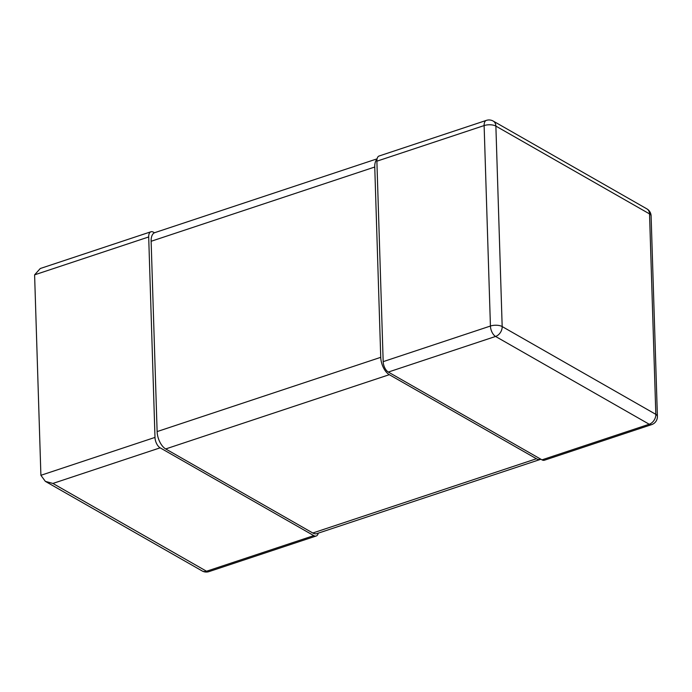 <?xml version="1.0" encoding="UTF-8"?>
<svg xmlns="http://www.w3.org/2000/svg" width="692" height="692" viewBox="0 0 692 692"><rect width="100%" height="100%" fill="white"/><g stroke="black" fill="none" stroke-linecap="round" stroke-linejoin="round"><path stroke-width="1.04" d="M154.991 437.413L40.897 475.3L45.343 481.364L52.886 483.44L206.536 571.237A8.425 6.254 119.7 0 1 202.125 570.935A8.425 8.425 0 0 0 208.958 571.618A8.425 4.351 -108.4 0 1 206.536 571.237L313.787 535.625L160.137 447.828A8.425 4.351 71.6 0 1 154.991 437.413L148.694 236.958A8.425 4.351 71.6 0 1 150.942 231.768A8.425 4.351 71.6 0 1 153.356 232.149L154.472 232.78M40.897 475.3L34.6 274.845L40.274 268.513L150.942 231.768M313.787 535.625A8.425 4.351 71.6 0 0 316.201 536.006A8.425 4.351 71.6 0 0 318.259 533.16M383.178 361.648L376.88 161.184A8.425 4.351 -108.4 0 1 379.13 155.994L486.372 120.382A8.425 4.351 71.6 0 0 484.123 125.572L490.429 326.036L383.178 361.648A8.425 4.351 -108.4 0 0 388.324 372.062L541.974 459.851L649.217 424.239A8.425 4.351 71.6 0 0 651.63 424.62A8.425 8.425 0 0 0 657.4 416.368A8.425 3.598 178.2 0 0 655.826 414.352A8.425 6.254 119.7 0 1 649.217 424.239L495.567 336.45A8.425 6.254 -60.3 0 0 502.176 326.563A8.425 3.598 178.2 0 0 490.429 326.036A8.425 4.351 71.6 0 0 495.567 336.45L388.324 372.062M651.63 424.62L544.388 460.232A8.425 4.351 -108.4 0 1 541.974 459.851M646.856 208.854A8.425 6.254 119.7 0 1 649.529 213.897A8.425 3.598 -1.8 0 1 651.103 215.904A8.425 8.425 0 0 0 646.856 208.854L493.206 121.065A8.425 8.425 0 0 0 486.372 120.382M376.88 161.184L484.123 125.572A8.425 3.598 -1.8 0 1 495.879 126.108A8.425 6.254 -60.3 0 0 493.206 121.065M536.421 458.744A14.039 7.249 71.6 0 0 540.443 459.384L316.824 533.636A14.039 7.249 -108.4 0 1 312.801 532.996L536.421 458.744L389.311 374.683A14.039 7.249 71.6 0 1 380.738 357.332L374.753 167.023A14.039 7.249 71.6 0 1 376.984 159.298M312.801 532.996L165.691 448.944A14.039 7.249 -108.4 0 1 157.119 431.583L151.133 241.274A14.039 7.249 -108.4 0 1 154.878 232.616L377.071 158.84M34.6 274.845L148.694 236.958M160.137 447.828L52.886 483.44M655.826 414.352L502.176 326.563L495.879 126.108L649.529 213.897L655.826 414.352M151.133 241.274L374.753 167.023M380.738 357.332L157.119 431.583M389.311 374.683L165.691 448.944M45.343 481.364L202.125 570.935M208.958 571.618L316.201 536.006M651.103 215.904L657.4 416.368"/></g></svg>
